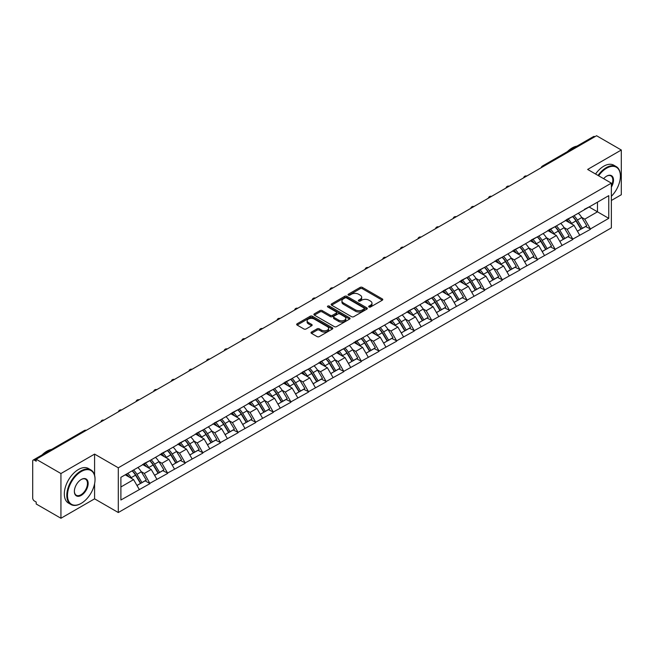 <?xml version="1.0" encoding="UTF-8"?>
<svg xmlns="http://www.w3.org/2000/svg" width="654" height="654" viewBox="0 0 654 654"><rect width="100%" height="100%" fill="white"/><g stroke="black" fill="none" stroke-linecap="round" stroke-linejoin="round"><path stroke-width="0.98" d="M368.987 307.004A1.095 0.629 0 0 0 370.54 307.004L382.312 300.202A1.57 0.907 0 0 0 382.778 299.565A1.57 0.907 0 0 0 382.312 298.919L362.365 287.4A1.57 0.907 0 0 0 360.15 287.4L348.369 294.202A1.095 0.629 0 0 0 348.042 294.652A1.095 0.629 0 0 0 348.369 295.101A1.095 0.629 0 0 0 349.923 295.101L351.443 294.218A5.019 2.894 0 0 1 358.539 294.218L360.199 295.175A5.019 2.894 0 0 1 361.67 297.227A5.019 2.894 0 0 1 360.199 299.27L358.678 300.153A1.095 0.629 0 0 0 358.359 300.603A1.095 0.629 0 0 0 358.678 301.053A1.095 0.629 0 0 0 360.231 301.053L361.752 300.17A5.019 2.894 0 0 1 368.848 300.17L370.507 301.126A5.019 2.894 0 0 1 371.979 303.178A5.019 2.894 0 0 1 370.507 305.23L368.987 306.105A1.095 0.629 0 0 0 368.668 306.554A1.095 0.629 0 0 0 368.987 307.004L368.987 306.105M311.484 332.077A1.57 0.907 0 0 0 311.026 332.714A1.57 0.907 0 0 0 311.484 333.352L317.084 336.589A1.57 0.907 0 0 0 319.299 336.589L332.379 329.036A1.57 0.907 0 0 0 332.837 328.39A1.57 0.907 0 0 0 332.379 327.752L312.424 316.234A1.57 0.907 0 0 0 310.209 316.234L297.129 323.787A1.57 0.907 0 0 0 296.671 324.425A1.57 0.907 0 0 0 297.129 325.063L303.889 328.97A1.57 0.907 0 0 0 306.105 328.97L311.705 325.741A1.57 0.907 0 0 0 312.162 325.095A1.57 0.907 0 0 0 311.705 324.458L308.353 322.52A4.194 2.42 0 0 1 307.127 320.812A4.194 2.42 0 0 1 309.71 318.572A4.194 2.42 0 0 1 314.28 319.095L327.417 326.681A4.194 2.42 0 0 1 328.643 328.39A4.194 2.42 0 0 1 326.06 330.63A4.194 2.42 0 0 1 321.49 330.106L319.299 328.839A1.57 0.907 0 0 0 317.084 328.839L311.484 332.077L311.484 333.352M94.585 454.105L60.936 473.537L36.199 459.255L596.571 135.738L621.3 150.011L587.644 169.443L611.359 183.136L118.3 467.798L94.585 454.105L94.585 475.254M351.558 316.683A1.57 0.907 0 0 0 353.773 316.683L366.853 309.129A1.57 0.907 0 0 0 367.311 308.492A1.57 0.907 0 0 0 366.853 307.846L346.898 296.327A1.57 0.907 0 0 0 344.683 296.327L331.603 303.881A1.57 0.907 0 0 0 331.145 304.519A1.57 0.907 0 0 0 331.603 305.165L351.558 316.683M328.218 307.241A1.095 0.629 0 0 1 329.33 307.396L329.33 306.088L349.612 317.803A1.57 0.907 0 0 1 350.078 318.441A1.57 0.907 0 0 1 349.612 319.078L336.532 326.632A1.57 0.907 0 0 1 334.317 326.632L314.361 315.114L314.361 313.83A1.57 0.907 0 0 0 313.904 314.476A1.57 0.907 0 0 0 314.361 315.114M314.361 313.83L319.961 310.601A1.57 0.907 0 0 1 322.177 310.601L330.27 315.277A1.57 0.907 0 0 0 332.485 315.277L336.205 313.127A1.57 0.907 0 0 0 336.663 312.489A1.57 0.907 0 0 0 336.205 311.852L327.777 306.988A1.095 0.629 0 0 1 327.458 306.538A1.095 0.629 0 0 1 328.136 305.949A1.095 0.629 0 0 1 329.33 306.088M60.936 473.537L60.936 518.262L94.585 498.839L118.3 512.532L118.3 467.798M118.3 512.532L611.359 227.862L611.359 183.136M132.157 470.823A10.701 6.18 -120 0 1 135.819 475.106L140.806 483.339L145.155 480.829L149.979 483.608L144.33 473.439L141.207 471.632M149.979 483.608L120.9 500.008L120.9 477.322L608.768 195.652L608.768 218.346L590.415 228.941L584.766 219.155L581.635 217.349M572.593 216.539A10.701 6.18 -120 0 1 576.256 220.823L581.242 229.055L585.592 226.546L590.415 228.941M590.415 229.333L572.798 239.111L567.149 229.333L564.018 227.527M554.976 226.709A10.701 6.18 -120 0 1 558.639 230.993L563.625 239.225L567.974 236.715L572.798 239.111M572.798 239.503L555.181 249.28L549.532 239.503L546.401 237.696M537.359 236.879A10.701 6.18 -120 0 1 541.021 241.162L546.008 249.395L550.357 246.885L555.181 249.28M555.181 249.673L537.563 259.45L531.915 249.673L528.784 247.866M519.742 247.048A10.701 6.18 -120 0 1 523.404 251.332L528.391 259.573L532.74 257.055L537.563 259.45M537.563 259.842L519.946 269.62L514.297 259.842L511.166 258.036M502.125 257.226A10.701 6.18 -120 0 1 505.787 261.502L510.774 269.742L515.123 267.233L519.946 269.62M519.946 270.012L502.329 279.798L496.68 270.012L493.549 268.205M484.508 267.396A10.701 6.18 -120 0 1 488.17 271.68L493.157 279.912L497.506 277.402L502.329 279.798M502.329 280.19L484.712 289.967L479.063 280.19L475.932 278.383M466.891 277.566A10.701 6.18 -120 0 1 470.553 281.849L475.54 290.082L479.889 287.572L484.712 289.967M484.712 290.36L467.095 300.137L461.446 290.36L458.315 288.553M449.273 287.735A10.701 6.18 -120 0 1 452.936 292.019L457.923 300.251L462.272 297.742L467.095 300.137M467.095 300.529L449.478 310.307L443.829 300.529L440.698 298.723M431.656 297.905A10.701 6.18 -120 0 1 435.319 302.189L440.305 310.429L444.655 307.911L449.478 310.307M449.478 310.699L431.861 320.476L426.212 310.699L423.081 308.892M414.031 308.083A10.701 6.18 -120 0 1 417.702 312.359L422.688 320.599L427.029 318.089L431.861 320.476M431.861 320.869L414.244 330.654L408.595 320.869L405.464 319.062M396.414 318.253A10.701 6.18 -120 0 1 400.084 322.536L405.071 330.769L409.412 328.259L414.244 330.654M414.244 331.047L396.626 340.824L390.978 331.038L387.847 329.24M378.797 328.422A10.701 6.18 -120 0 1 382.467 332.706L387.454 340.938L391.795 338.429L396.626 340.824M396.626 341.216L379.001 350.994L373.36 341.216L370.229 339.41M361.18 338.592A10.701 6.18 -120 0 1 364.85 342.876L369.837 351.108L374.178 348.598L379.001 350.994M379.001 351.386L361.384 361.163L355.743 351.386L352.612 349.579M343.563 348.762A10.701 6.18 -120 0 1 347.225 353.046L352.22 361.278L356.561 358.768L361.384 361.163M361.384 361.556L343.767 371.333L338.126 361.556L334.995 359.749M325.945 358.94A10.701 6.18 -120 0 1 329.608 363.215L334.595 371.456L338.944 368.946L343.767 371.333M343.767 371.725L326.15 381.511L320.509 371.725L317.378 369.919M308.328 369.109A10.701 6.18 -120 0 1 311.991 373.393L316.977 381.625L321.327 379.116L326.15 381.511M326.15 381.895L308.533 391.681L302.892 381.895L299.761 380.097M290.711 379.279A10.701 6.18 -120 0 1 294.374 383.563L299.36 391.795L303.709 389.285L308.533 391.681M308.533 392.073L290.916 401.85L285.275 392.073L282.144 390.266M273.094 389.449A10.701 6.18 -120 0 1 276.756 393.733L281.743 401.965L286.092 399.455L290.916 401.85M290.916 402.243L273.298 412.02L267.658 402.243L264.527 400.436M255.477 399.619A10.701 6.18 -120 0 1 259.139 403.902L264.126 412.134L268.475 409.625L273.298 412.02M273.298 412.412L255.681 422.19L250.041 412.412L246.91 410.606M237.86 409.788A10.701 6.18 -120 0 1 241.522 414.072L246.509 422.312L250.858 419.803L255.681 422.19M255.681 422.582L238.064 432.368L232.423 422.582L229.292 420.775M220.243 419.966A10.701 6.18 -120 0 1 223.905 424.25L228.892 432.482L233.241 429.972L238.064 432.368M238.064 432.752L220.447 442.537L214.806 432.752L211.675 430.953M202.626 430.136A10.701 6.18 -120 0 1 206.288 434.419L211.275 442.652L215.624 440.142L220.447 442.537M220.447 442.93L202.83 452.707L197.181 442.93L194.058 441.123M185.008 440.305A10.701 6.18 -120 0 1 188.671 444.589L193.658 452.821L198.007 450.312L202.83 452.707M202.83 453.099L185.213 462.877L179.564 453.099L176.441 451.293M167.391 450.475A10.701 6.18 -120 0 1 171.054 454.759L176.04 462.991L180.39 460.481L185.213 462.877M185.213 463.269L167.596 473.046L161.947 463.269L158.824 461.462M149.774 460.645A10.701 6.18 -120 0 1 153.437 464.929L158.423 473.169L162.772 470.659L167.596 473.046M167.596 473.439L149.979 483.224M143.994 463.596L149.979 460.53M144.33 473.439L151.221 469.466L142.523 464.446M156.87 479.243L151.221 469.466M161.612 453.426L167.596 450.361M161.947 463.269L168.838 459.288L160.14 454.268M174.487 469.073L168.838 459.288M179.229 443.249L185.213 440.191M179.564 453.099L186.455 449.118L177.757 444.099M192.104 458.904L186.455 449.118M196.846 433.079L202.83 430.013M197.181 442.93L204.073 438.948L195.374 433.929M209.721 448.726L204.073 438.948M214.463 422.909L220.447 419.843M214.806 432.752L221.69 428.779L212.991 423.759M227.339 438.556L221.69 428.779M232.08 412.739L238.064 409.674M232.423 422.582L239.307 418.609L230.609 413.59M244.956 428.386L239.307 418.609M249.697 402.57L255.681 399.504M250.041 412.412L256.924 408.439L248.234 403.412M262.573 418.217L256.924 408.439M267.314 392.4L273.298 389.334M267.658 402.243L274.541 398.261L265.851 393.242M280.19 408.047L274.541 398.261M284.931 382.222L290.916 379.156M285.275 392.073L292.158 388.092L283.468 383.072M297.807 397.869L292.158 388.092M302.549 372.052L308.533 368.987M302.892 381.895L309.775 377.922L301.085 372.903M315.424 387.699L309.775 377.922M320.166 361.883L326.15 358.817M320.509 371.725L327.392 367.752L318.702 362.733M333.041 377.53L327.392 367.752M337.783 351.713L343.767 348.647M338.126 361.556L345.01 357.583L336.32 352.555M350.658 367.36L345.01 357.583M355.4 341.543L361.384 338.478M355.743 351.386L362.627 347.405L353.937 342.385M368.276 357.19L362.627 347.405M373.017 331.365L379.001 328.3M373.36 341.216L380.244 337.235L371.554 332.216M385.893 347.021L380.244 337.235M390.634 321.196L396.626 318.13M390.978 331.038L397.861 327.065L389.171 322.046M403.51 336.843L397.861 327.065M408.251 311.026L414.244 307.96M408.595 320.869L415.478 316.896L406.788 311.876M421.127 326.673L415.478 316.896M425.868 300.856L431.861 297.791M426.212 310.699L433.103 306.726L424.405 301.698M438.744 316.503L433.103 306.726M443.486 290.687L449.478 287.621M443.829 300.529L450.72 296.548L442.022 291.529M456.361 306.334L450.72 296.548M461.103 280.509L467.095 277.451M461.446 290.36L468.338 286.378L459.639 281.359M473.978 296.164L468.338 286.378M478.72 270.339L484.712 267.273M479.063 280.19L485.955 276.209L477.256 271.189M491.595 285.986L485.955 276.209M496.337 260.169L502.329 257.104M496.68 270.012L503.572 266.039L494.874 261.02M509.213 275.816L503.572 266.039M513.962 250L519.946 246.934M514.297 259.842L521.189 255.869L512.491 250.842M526.83 265.647L521.189 255.869M531.579 239.83L537.563 236.764M531.915 249.673L538.806 245.691L530.108 240.672M544.447 255.477L538.806 245.691M549.197 229.652L555.181 226.595M549.532 239.503L556.423 235.522L547.725 230.502M562.064 245.307L556.423 235.522M566.814 219.482L572.798 216.417M567.149 229.333L574.04 225.352L565.342 220.333M579.681 235.129L574.04 225.352M594.87 136.711L543.719 166.247M542.992 166.664A2.395 1.382 120 0 1 543.605 166.181A2.395 1.382 60 0 0 542.403 166.067L593.562 136.531A2.395 1.382 60 0 1 594.764 136.645M584.431 209.313L590.415 206.247M584.766 219.155L597.47 211.822L597.47 202.176L608.768 195.652M589.115 206.999L608.768 218.346M611.359 200.476L621.3 194.745L621.3 150.011M60.936 518.262L36.199 503.989L36.199 502.035L34.392 500.989A2.395 1.382 -120 0 1 32.7 498.054L32.7 461.152A2.395 1.382 -120 0 1 33.199 460.056A2.395 1.382 -120 0 1 34.392 460.171L36.199 461.217L36.199 459.255M120.9 486.968L133.604 479.635L125.249 474.812M139.253 489.413L133.604 479.635M576.01 221.011L576.566 221.338M558.393 231.181L558.949 231.508M540.768 241.359L541.332 241.678M523.151 251.528L523.715 251.847M505.534 261.698L506.098 262.017M487.917 271.868L488.481 272.195M470.3 282.038L470.864 282.364M452.682 292.207L453.247 292.534M435.065 302.385L435.629 302.704M417.448 312.555L418.012 312.874M399.831 322.724L400.395 323.051M382.214 332.894L382.778 333.221M364.597 343.064L365.161 343.391M346.98 353.242L347.544 353.561M329.363 363.411L329.927 363.73M311.745 373.581L312.31 373.908M294.128 383.751L294.692 384.078M276.511 393.921L277.067 394.248M258.894 404.098L259.45 404.417M241.277 414.268L241.833 414.587M223.66 424.438L224.216 424.765M206.043 434.608L206.599 434.935M188.426 444.777L188.981 445.104M170.808 454.955L171.364 455.274M153.191 465.125L153.747 465.444M135.574 475.294L136.13 475.613M94.585 498.839L94.585 483.772M369.428 307.159L370.507 306.53A5.019 2.894 0 0 0 371.979 304.486L371.979 303.178M361.67 297.227L361.67 298.526A5.019 2.894 0 0 1 360.199 300.578L359.111 301.208M382.296 300.211L362.365 288.708A1.57 0.907 0 0 0 360.15 288.708L348.803 295.256M366.829 309.146L346.898 297.635A1.57 0.907 0 0 0 344.683 297.635L331.619 305.173L331.603 303.881M364.082 308.941A1.095 0.629 0 0 0 364.401 308.492A1.095 0.629 0 0 0 364.082 308.042L346.563 297.93A1.095 0.629 0 0 0 345.018 297.93L343.407 298.862A5.019 2.894 0 0 0 341.936 300.905A5.019 2.894 0 0 0 343.407 302.957L355.375 309.865A5.019 2.894 0 0 0 362.471 309.865L364.082 308.941L364.082 310.241A1.095 0.629 0 0 0 364.401 309.792L364.401 308.492M341.936 300.905L341.936 302.213A5.019 2.894 0 0 0 343.407 304.257L343.407 302.957M364.082 310.241L362.471 311.173A5.019 2.894 0 0 1 355.375 311.173L343.407 304.257M314.386 315.13L319.961 311.909L319.961 310.601M336.663 312.489L336.663 313.797A1.57 0.907 0 0 1 336.205 314.435L332.485 316.577A1.57 0.907 0 0 1 330.27 316.577L322.177 311.909A1.57 0.907 0 0 0 319.961 311.909M329.33 307.396L349.596 319.095M338.666 320.125A4.194 2.42 0 0 0 343.236 320.648A4.194 2.42 0 0 0 345.827 318.408A4.194 2.42 0 0 0 344.601 316.7L339.974 314.026A1.57 0.907 0 0 0 337.75 314.026L334.039 316.168A1.57 0.907 0 0 0 333.581 316.806A1.57 0.907 0 0 0 334.039 317.452L338.666 320.125L338.666 321.425A4.194 2.42 0 0 0 343.236 321.948A4.194 2.42 0 0 0 345.827 319.716L345.827 318.408M333.581 316.806L333.581 318.114A1.57 0.907 0 0 0 334.039 318.751L334.039 317.452M338.666 321.425L334.039 318.751M328.643 328.39L328.643 329.698A4.194 2.42 0 0 1 326.06 331.938A4.194 2.42 0 0 1 321.49 331.406L319.299 330.147A1.57 0.907 0 0 0 317.084 330.147L311.5 333.368M307.127 320.812L307.127 322.111A4.194 2.42 0 0 0 308.353 323.828L308.353 322.52M311.68 325.749L308.353 323.828M332.355 329.044L312.424 317.542A1.57 0.907 0 0 0 310.209 317.542L297.145 325.079M578.324 213.229A13.096 7.562 60 0 1 581.758 217.545L577.408 220.055A13.096 7.562 -120 0 0 573.975 215.738M577.408 220.055L582.395 228.287L586.744 225.777L581.758 217.545M581.242 229.055L582.395 228.287M585.592 226.546L586.744 225.777M566.487 219.67A10.701 6.18 60 0 1 569.438 222.695M568.163 219.098A13.096 7.562 60 0 1 571.596 223.415L572.087 224.224M577.441 231.246L580.924 229.137L575.937 220.905A13.096 7.562 -120 0 0 572.512 216.588M580.924 229.137L577.4 231.173M560.707 223.398A13.096 7.562 60 0 1 564.14 227.715L559.791 230.224A13.096 7.562 -120 0 0 556.358 225.908M559.791 230.224L564.778 238.457L569.127 235.947L564.14 227.715M563.625 239.225L564.778 238.457M567.974 236.715L569.127 235.947M548.87 229.84A10.701 6.18 60 0 1 551.821 232.873M550.545 229.268A13.096 7.562 60 0 1 553.971 233.584L554.469 234.394M559.824 241.416L563.307 239.307L558.32 231.075A13.096 7.562 -120 0 0 554.894 226.758M563.307 239.307L559.783 241.342M543.09 233.568A13.096 7.562 60 0 1 546.523 237.884L542.174 240.394A13.096 7.562 -120 0 0 538.741 236.078M542.174 240.394L547.161 248.634L551.51 246.125L546.523 237.884M546.008 249.395L547.161 248.634M550.357 246.885L551.51 246.125M531.252 240.01A10.701 6.18 60 0 1 534.204 243.043M532.928 239.438A13.096 7.562 60 0 1 536.354 243.754L536.852 244.563M542.207 251.594L545.689 249.476L540.703 241.244A13.096 7.562 -120 0 0 537.269 236.928M545.689 249.476L542.166 251.512M525.473 243.746A13.096 7.562 60 0 1 528.906 248.054L524.557 250.572A13.096 7.562 -120 0 0 521.124 246.256M524.557 250.572L529.544 258.804L533.893 256.294L528.906 248.054M528.391 259.573L529.544 258.804M532.74 257.055L533.893 256.294M513.635 250.188A10.701 6.18 60 0 1 516.586 253.212M515.311 249.607A13.096 7.562 60 0 1 518.736 253.924L519.235 254.741M524.59 261.763L528.072 259.646L523.086 251.414A13.096 7.562 -120 0 0 519.652 247.098M528.072 259.646L524.549 261.69M507.856 253.916A13.096 7.562 60 0 1 511.289 258.232L506.94 260.742A13.096 7.562 -120 0 0 503.506 256.425M506.94 260.742L511.927 268.974L516.276 266.464L511.289 258.232M510.774 269.742L511.927 268.974M515.123 267.233L516.276 266.464M496.018 260.357A10.701 6.18 60 0 1 498.969 263.382M497.694 259.785A13.096 7.562 60 0 1 501.119 264.093L501.618 264.911M506.973 271.933L510.455 269.824L505.468 261.584A13.096 7.562 -120 0 0 502.035 257.267M510.455 269.824L506.932 271.86M490.238 264.085A13.096 7.562 60 0 1 493.672 268.402L489.323 270.911A13.096 7.562 -120 0 0 485.889 266.595M489.323 270.911L494.31 279.144L498.659 276.634L493.672 268.402M493.157 279.912L494.31 279.144M497.506 277.402L498.659 276.634M478.401 270.527A10.701 6.18 60 0 1 481.352 273.552M480.077 269.955A13.096 7.562 60 0 1 483.502 274.271L484.001 275.081M489.356 282.103L492.838 279.994L487.851 271.762A13.096 7.562 -120 0 0 484.418 267.445M492.838 279.994L489.315 282.029M611.359 196.314A19.481 11.249 120 0 0 620.393 176.155A19.481 11.249 120 0 0 606.618 168.201A19.481 11.249 120 0 0 598.623 175.779M598.042 175.444A19.963 11.527 -60 0 1 606.283 167.62A19.963 11.527 -60 0 1 616.264 166.631A19.963 11.527 -60 0 1 620.393 175.771A19.963 11.527 -60 0 1 620.393 175.967M603.634 178.673A9.745 5.624 -60 0 1 606.618 176.155L606.618 176.155A9.745 5.624 -60 0 1 613.019 177.471A9.745 5.624 -60 0 1 611.359 187.142M611.359 185.752A9.262 5.346 120 0 0 610.91 175.893A9.262 5.346 120 0 0 606.446 176.261M567.427 151.622A19.963 11.527 -60 0 1 572.176 147.927A19.963 11.527 -60 0 1 576.926 146.136M595.557 174.005A19.963 11.527 -60 0 1 603.797 166.181A19.963 11.527 -60 0 1 613.779 165.192L616.264 166.631M80.924 503.531L81.26 503.335A19.481 11.249 120 0 0 95.034 479.472A19.481 11.249 120 0 0 81.26 471.518A19.481 11.249 120 0 0 67.485 495.38A19.481 11.249 120 0 0 81.26 503.335L80.924 503.531A19.963 11.527 -60 0 1 70.943 504.52A19.963 11.527 -60 0 1 67.877 488.522A19.963 11.527 -60 0 1 80.924 470.929A19.963 11.527 -60 0 1 90.906 469.94A19.963 11.527 -60 0 1 95.034 479.08A19.963 11.527 -60 0 1 95.034 479.276M81.26 479.472L81.26 479.472A9.745 5.624 -60 0 1 88.151 483.445A9.745 5.624 -60 0 1 81.26 495.38A9.745 5.624 -60 0 1 74.368 491.399A9.745 5.624 -60 0 1 81.26 479.472L81.26 479.472M74.376 491.203A9.262 5.346 120 0 0 76.289 495.25A9.262 5.346 120 0 0 80.924 494.792A9.262 5.346 120 0 0 86.974 486.633A9.262 5.346 120 0 0 85.551 479.21A9.262 5.346 120 0 0 81.088 479.57M42.069 454.931A19.963 11.527 -60 0 1 46.818 451.235A19.963 11.527 -60 0 1 51.568 449.445M70.943 504.52L68.457 503.081A19.963 11.527 -60 0 1 65.392 487.091A19.963 11.527 -60 0 1 78.439 469.498A19.963 11.527 -60 0 1 88.421 468.509L90.906 469.94M472.621 274.255A13.096 7.562 60 0 1 476.055 278.571L471.706 281.081A13.096 7.562 -120 0 0 468.272 276.765M471.706 281.081L476.692 289.313L481.042 286.804L476.055 278.571M475.54 290.082L476.692 289.313M479.889 287.572L481.042 286.804M460.784 280.697A10.701 6.18 60 0 1 463.735 283.722M462.46 280.125A13.096 7.562 60 0 1 465.885 284.441L466.376 285.25M471.738 292.273L475.221 290.163L470.234 281.931A13.096 7.562 -120 0 0 466.801 277.615M475.221 290.163L471.697 292.199M455.004 284.425A13.096 7.562 60 0 1 458.438 288.741L454.089 291.251A13.096 7.562 -120 0 0 450.655 286.934M454.089 291.251L459.075 299.491L463.424 296.973L458.438 288.741M457.923 300.251L459.075 299.491M462.272 297.742L463.424 296.973M443.167 290.867A10.701 6.18 60 0 1 446.118 293.899M444.843 290.294A13.096 7.562 60 0 1 448.268 294.611L448.758 295.42M454.121 302.45L457.604 300.333L452.617 292.101A13.096 7.562 -120 0 0 449.184 287.785M457.604 300.333L454.08 302.369M437.387 294.602A13.096 7.562 60 0 1 440.821 298.911L436.471 301.429A13.096 7.562 -120 0 0 433.038 297.112M436.471 301.429L441.458 309.661L445.807 307.151L440.821 298.911M440.305 310.429L441.458 309.661M444.655 307.911L445.807 307.151M425.55 301.044A10.701 6.18 60 0 1 428.501 304.069M427.217 300.464A13.096 7.562 60 0 1 430.651 304.78L431.141 305.598M436.504 312.62L439.987 310.503L435 302.271A13.096 7.562 -120 0 0 431.566 297.954M439.987 310.503L436.463 312.547M419.77 304.772A13.096 7.562 60 0 1 423.203 309.089L418.854 311.598A13.096 7.562 -120 0 0 415.421 307.282M418.854 311.598L423.841 319.831L428.19 317.321L423.203 309.089M422.688 320.599L423.841 319.831M427.029 318.089L428.19 317.321M407.933 311.214A10.701 6.18 60 0 1 410.884 314.239M409.6 310.642A13.096 7.562 60 0 1 413.034 314.95L413.524 315.768M418.887 322.79L422.37 320.681L417.383 312.44A13.096 7.562 -120 0 0 413.949 308.124M422.37 320.681L418.846 322.716M402.153 314.942A13.096 7.562 60 0 1 405.586 319.258L401.237 321.768A13.096 7.562 -120 0 0 397.804 317.452M401.237 321.768L406.224 330L410.573 327.49L405.586 319.258M405.071 330.769L406.224 330M409.412 328.259L410.573 327.49M390.315 321.384A10.701 6.18 60 0 1 393.267 324.409M391.983 320.812A13.096 7.562 60 0 1 395.417 325.128L395.907 325.937M401.27 332.96L404.752 330.85L399.766 322.618A13.096 7.562 -120 0 0 396.332 318.302M404.752 330.85L401.229 332.886M384.536 325.112A13.096 7.562 60 0 1 387.961 329.428L383.62 331.938A13.096 7.562 -120 0 0 380.187 327.621M383.62 331.938L388.607 340.17L392.956 337.66L387.961 329.428M387.454 340.938L388.607 340.17M391.795 338.429L392.956 337.66M372.698 331.553A10.701 6.18 60 0 1 375.649 334.578M374.366 330.981A13.096 7.562 60 0 1 377.799 335.298L378.29 336.107M383.653 343.129L387.135 341.02L382.149 332.788A13.096 7.562 -120 0 0 378.715 328.471M387.135 341.02L383.612 343.056M366.919 335.281A13.096 7.562 60 0 1 370.344 339.598L366.003 342.107A13.096 7.562 -120 0 0 362.569 337.791M366.003 342.107L370.99 350.348L375.339 347.83L370.344 339.598M369.837 351.108L370.99 350.348M374.178 348.598L375.339 347.83M355.081 341.723A10.701 6.18 60 0 1 358.032 344.756M356.749 341.151A13.096 7.562 60 0 1 360.182 345.467L360.673 346.277M366.036 353.307L369.518 351.19L364.531 342.958A13.096 7.562 -120 0 0 361.098 338.641M369.518 351.19L365.987 353.225M349.301 345.451A13.096 7.562 60 0 1 352.727 349.767L348.386 352.277A13.096 7.562 -120 0 0 344.952 347.969M348.386 352.277L353.373 360.517L357.713 358.008L352.727 349.767M352.22 361.278L353.373 360.517M356.561 358.768L357.713 358.008M337.464 351.893A10.701 6.18 60 0 1 340.415 354.926M339.132 351.321A13.096 7.562 60 0 1 342.565 355.637L343.056 356.455M348.418 363.477L351.901 361.36L346.914 353.127A13.096 7.562 -120 0 0 343.481 348.811M351.901 361.36L348.369 363.403M331.684 355.629A13.096 7.562 60 0 1 335.11 359.945L330.769 362.455A13.096 7.562 -120 0 0 327.335 358.139M330.769 362.455L335.755 370.687L340.096 368.177L335.11 359.945M334.595 371.456L335.755 370.687M338.944 368.946L340.096 368.177M319.847 362.071A10.701 6.18 60 0 1 322.798 365.096M321.515 361.49A13.096 7.562 60 0 1 324.948 365.807L325.439 366.624M330.801 373.647L334.284 371.537L329.297 363.297A13.096 7.562 -120 0 0 325.864 358.981M334.284 371.537L330.752 373.573M314.067 365.799A13.096 7.562 60 0 1 317.492 370.115L313.152 372.625A13.096 7.562 -120 0 0 309.718 368.308M313.152 372.625L318.138 380.857L322.479 378.347L317.492 370.115M316.977 381.625L318.138 380.857M321.327 379.116L322.479 378.347M302.23 372.24A10.701 6.18 60 0 1 305.181 375.265M303.897 371.668A13.096 7.562 60 0 1 307.331 375.985L307.821 376.794M313.184 383.816L316.667 381.707L311.68 373.475A13.096 7.562 -120 0 0 308.247 369.158M316.667 381.707L313.135 383.743M296.45 375.968A13.096 7.562 60 0 1 299.875 380.285L295.534 382.794A13.096 7.562 -120 0 0 292.101 378.478M295.534 382.794L300.521 391.027L304.862 388.517L299.875 380.285M299.36 391.795L300.521 391.027M303.709 389.285L304.862 388.517M284.613 382.41A10.701 6.18 60 0 1 287.564 385.435M286.28 381.838A13.096 7.562 60 0 1 289.714 386.154L290.204 386.964M295.567 393.986L299.05 391.877L294.063 383.645A13.096 7.562 -120 0 0 290.629 379.328M299.05 391.877L295.518 393.912M278.833 386.138A13.096 7.562 60 0 1 282.258 390.454L277.909 392.964A13.096 7.562 -120 0 0 274.484 388.648M277.909 392.964L282.904 401.196L287.245 398.687L282.258 390.454M281.743 401.965L282.904 401.196M286.092 399.455L287.245 398.687M266.995 392.58A10.701 6.18 60 0 1 269.947 395.613M268.663 392.008A13.096 7.562 60 0 1 272.097 396.324L272.587 397.133M277.95 404.164L281.433 402.047L276.446 393.814A13.096 7.562 -120 0 0 273.012 389.498M281.433 402.047L277.901 404.082M261.208 396.308A13.096 7.562 60 0 1 264.641 400.624L260.292 403.134A13.096 7.562 -120 0 0 256.867 398.826M260.292 403.134L265.279 411.374L269.628 408.864L264.641 400.624M264.126 412.134L265.279 411.374M268.475 409.625L269.628 408.864M249.378 402.75A10.701 6.18 60 0 1 252.33 405.782M251.046 402.177A13.096 7.562 60 0 1 254.48 406.494L254.97 407.311M260.333 414.334L263.815 412.216L258.829 403.984A13.096 7.562 -120 0 0 255.395 399.668M263.815 412.216L260.284 414.26M243.59 406.486A13.096 7.562 60 0 1 247.024 410.802L242.675 413.312A13.096 7.562 -120 0 0 239.25 408.995M242.675 413.312L247.662 421.544L252.011 419.034L247.024 410.802M246.509 422.312L247.662 421.544M250.858 419.803L252.011 419.034M231.761 412.927A10.701 6.18 60 0 1 234.712 415.952M233.429 412.347A13.096 7.562 60 0 1 236.862 416.663L237.353 417.481M242.716 424.503L246.198 422.394L241.212 414.154A13.096 7.562 -120 0 0 237.778 409.837M246.198 422.394L242.667 424.43M225.973 416.655A13.096 7.562 60 0 1 229.407 420.972L225.058 423.481A13.096 7.562 -120 0 0 221.632 419.165M225.058 423.481L230.044 431.714L234.394 429.204L229.407 420.972M228.892 432.482L230.044 431.714M233.241 429.972L234.394 429.204M214.144 423.097A10.701 6.18 60 0 1 217.095 426.122M215.812 422.525A13.096 7.562 60 0 1 219.245 426.841L219.736 427.651M225.099 434.673L228.581 432.564L223.594 424.332A13.096 7.562 -120 0 0 220.161 420.015M228.581 432.564L225.05 434.599M208.356 426.825A13.096 7.562 60 0 1 211.79 431.141L207.441 433.651A13.096 7.562 -120 0 0 204.015 429.335M207.441 433.651L212.427 441.883L216.776 439.374L211.79 431.141M211.275 442.652L212.427 441.883M215.624 440.142L216.776 439.374M196.527 433.267A10.701 6.18 60 0 1 199.478 436.292M198.195 432.695A13.096 7.562 60 0 1 201.628 437.011L202.119 437.82M207.482 444.843L210.964 442.733L205.977 434.501A13.096 7.562 -120 0 0 202.544 430.185M210.964 442.733L207.432 444.769M190.739 436.995A13.096 7.562 60 0 1 194.173 441.311L189.823 443.821A13.096 7.562 -120 0 0 186.398 439.504M189.823 443.821L194.81 452.053L199.159 449.543L194.173 441.311M193.658 452.821L194.81 452.053M198.007 450.312L199.159 449.543M178.91 443.437A10.701 6.18 60 0 1 181.861 446.469M180.578 442.864A13.096 7.562 60 0 1 184.011 447.181L184.502 447.99M189.864 455.021L193.347 452.903L188.36 444.671A13.096 7.562 -120 0 0 184.927 440.355M193.347 452.903L189.815 454.939M173.122 447.164A13.096 7.562 60 0 1 176.555 451.481L172.206 453.99A13.096 7.562 -120 0 0 168.781 449.674M172.206 453.99L177.193 462.231L181.542 459.721L176.555 451.481M176.04 462.991L177.193 462.231M180.39 460.481L181.542 459.721M161.293 453.606A10.701 6.18 60 0 1 164.244 456.639M162.96 453.034A13.096 7.562 60 0 1 166.394 457.35L166.884 458.16M172.247 465.19L175.73 463.073L170.743 454.841A13.096 7.562 -120 0 0 167.31 450.524M175.73 463.073L172.198 465.117M155.505 457.342A13.096 7.562 60 0 1 158.938 461.659L154.589 464.168A13.096 7.562 -120 0 0 151.156 459.852M154.589 464.168L159.576 472.401L163.925 469.891L158.938 461.659M158.423 473.169L159.576 472.401M162.772 470.659L163.925 469.891M143.676 463.784A10.701 6.18 60 0 1 146.627 466.809M145.343 463.204A13.096 7.562 60 0 1 148.777 467.52L149.267 468.338M154.622 475.36L158.113 473.251L153.126 465.01A13.096 7.562 -120 0 0 149.692 460.694M158.113 473.251L154.581 475.286M137.888 467.512A13.096 7.562 60 0 1 141.321 471.828L136.972 474.338A13.096 7.562 -120 0 0 133.539 470.022M136.972 474.338L141.959 482.57L146.308 480.061L141.321 471.828M140.806 483.339L141.959 482.57M145.155 480.829L146.308 480.061M126.345 474.175A10.701 6.18 60 0 1 129.01 476.979M127.726 473.382A13.096 7.562 60 0 1 131.16 477.698L131.65 478.507M137.005 485.53L140.496 483.42L135.509 475.18A13.096 7.562 -120 0 0 132.075 470.872M140.496 483.42L136.964 485.456M85.666 430.7L34.392 460.171M86.156 430.414A2.395 1.382 -60 0 0 85.551 430.634A2.395 1.382 -120 0 0 84.358 430.52L33.199 460.056M525.375 176.833A2.395 1.382 120 0 1 525.988 176.351A2.395 1.382 -60 0 1 526.593 176.13M507.757 187.003A2.395 1.382 120 0 1 508.371 186.529A2.395 1.382 -60 0 1 508.976 186.308M490.14 197.181A2.395 1.382 120 0 1 490.753 196.699A2.395 1.382 -60 0 1 491.358 196.478M472.523 207.351A2.395 1.382 120 0 1 473.136 206.868A2.395 1.382 -60 0 1 473.741 206.648M454.906 217.52A2.395 1.382 120 0 1 455.519 217.038A2.395 1.382 -60 0 1 456.124 216.817M437.289 227.69A2.395 1.382 120 0 1 437.902 227.208A2.395 1.382 -60 0 1 438.507 226.987M419.672 237.86A2.395 1.382 120 0 1 420.285 237.386A2.395 1.382 -60 0 1 420.89 237.165M402.055 248.038A2.395 1.382 120 0 1 402.668 247.555A2.395 1.382 -60 0 1 403.273 247.335M384.438 258.207A2.395 1.382 120 0 1 385.051 257.725A2.395 1.382 -60 0 1 385.656 257.504M366.82 268.377A2.395 1.382 120 0 1 367.434 267.895A2.395 1.382 -60 0 1 368.038 267.674M349.203 278.547A2.395 1.382 120 0 1 349.808 278.064A2.395 1.382 -60 0 1 350.421 277.844M331.586 288.716A2.395 1.382 120 0 1 332.191 288.234A2.395 1.382 -60 0 1 332.804 288.013M313.969 298.894A2.395 1.382 120 0 1 314.574 298.412A2.395 1.382 -60 0 1 315.187 298.191M296.352 309.064A2.395 1.382 120 0 1 296.957 308.582A2.395 1.382 -60 0 1 297.57 308.361M278.735 319.234A2.395 1.382 120 0 1 279.34 318.751A2.395 1.382 -60 0 1 279.953 318.531M261.118 329.403A2.395 1.382 120 0 1 261.723 328.921A2.395 1.382 -60 0 1 262.336 328.7M243.501 339.573A2.395 1.382 120 0 1 244.106 339.091A2.395 1.382 -60 0 1 244.719 338.87M225.883 349.751A2.395 1.382 120 0 1 226.488 349.269A2.395 1.382 -60 0 1 227.102 349.048M208.266 359.921A2.395 1.382 120 0 1 208.871 359.438A2.395 1.382 -60 0 1 209.484 359.218M190.649 370.09A2.395 1.382 120 0 1 191.254 369.608A2.395 1.382 -60 0 1 191.867 369.387M173.032 380.26A2.395 1.382 120 0 1 173.637 379.778A2.395 1.382 -60 0 1 174.25 379.557M155.415 390.43A2.395 1.382 120 0 1 156.02 389.947A2.395 1.382 -60 0 1 156.633 389.727M137.798 400.6A2.395 1.382 120 0 1 138.403 400.125A2.395 1.382 -60 0 1 139.016 399.905M120.181 410.777A2.395 1.382 120 0 1 120.786 410.295A2.395 1.382 -60 0 1 121.399 410.074M102.564 420.947A2.395 1.382 120 0 1 103.169 420.465A2.395 1.382 -60 0 1 103.773 420.244M370.507 306.53L370.507 305.23M358.678 301.053L358.678 300.153M360.199 300.578L360.199 299.27M348.369 295.101L348.369 294.202M360.15 288.708L360.15 287.4M362.365 288.708L362.365 287.4M382.312 300.202L382.312 298.919M344.683 297.635L344.683 296.327M346.898 297.635L346.898 296.327M366.853 309.129L366.853 307.846M355.375 311.173L355.375 309.865M362.471 311.173L362.471 309.865M322.177 311.909L322.177 310.601M330.27 316.577L330.27 315.277M332.485 316.577L332.485 315.277M336.205 314.435L336.205 313.127M349.612 319.078L349.612 317.803M317.084 330.147L317.084 328.839M319.299 330.147L319.299 328.839M321.49 331.406L321.49 330.106M311.705 325.741L311.705 324.458M297.129 325.063L297.129 323.787M310.209 317.542L310.209 316.234M312.424 317.542L312.424 316.234M332.379 329.036L332.379 327.752M575.937 220.905L571.596 223.415M558.32 231.075L553.971 233.584M540.703 241.244L536.354 243.754M523.086 251.414L518.736 253.924M505.468 261.584L501.119 264.093M487.851 271.762L483.502 274.271M470.234 281.931L465.885 284.441M452.617 292.101L448.268 294.611M435 302.271L430.651 304.78M417.383 312.44L413.034 314.95M399.766 322.618L395.417 325.128M382.149 332.788L377.799 335.298M364.531 342.958L360.182 345.467M346.914 353.127L342.565 355.637M329.297 363.297L324.948 365.807M311.68 373.475L307.331 375.985M294.063 383.645L289.714 386.154M276.446 393.814L272.097 396.324M258.829 403.984L254.48 406.494M241.212 414.154L236.862 416.663M223.594 424.332L219.245 426.841M205.977 434.501L201.628 437.011M188.36 444.671L184.011 447.181M170.743 454.841L166.394 457.35M153.126 465.01L148.777 467.52M135.509 475.18L131.16 477.698M542.403 166.067A2.395 2.395 0 0 0 541.25 167.669M526.756 176.04A2.395 2.395 0 0 0 523.633 177.839M509.139 186.21A2.395 2.395 0 0 0 506.016 188.009M491.522 196.38A2.395 2.395 0 0 0 488.399 198.187M473.905 206.558A2.395 2.395 0 0 0 470.782 208.356M456.288 216.727A2.395 2.395 0 0 0 453.165 218.526M438.671 226.897A2.395 2.395 0 0 0 435.548 228.696M421.053 237.067A2.395 2.395 0 0 0 417.931 238.865M403.436 247.237A2.395 2.395 0 0 0 400.313 249.043M385.811 257.414A2.395 2.395 0 0 0 382.696 259.213M368.194 267.584A2.395 2.395 0 0 0 365.079 269.383M350.577 277.754A2.395 2.395 0 0 0 347.462 279.552M332.96 287.923A2.395 2.395 0 0 0 329.845 289.722M315.342 298.093A2.395 2.395 0 0 0 312.228 299.9M297.725 308.271A2.395 2.395 0 0 0 294.611 310.07M280.108 318.441A2.395 2.395 0 0 0 276.994 320.239M262.491 328.61A2.395 2.395 0 0 0 259.376 330.409M244.874 338.78A2.395 2.395 0 0 0 241.759 340.579M227.257 348.95A2.395 2.395 0 0 0 224.142 350.748M209.64 359.128A2.395 2.395 0 0 0 206.525 360.926M192.023 369.297A2.395 2.395 0 0 0 188.908 371.096M174.405 379.467A2.395 2.395 0 0 0 171.291 381.266M156.788 389.637A2.395 2.395 0 0 0 153.674 391.435M139.171 399.807A2.395 2.395 0 0 0 136.057 401.605M121.554 409.976A2.395 2.395 0 0 0 118.439 411.783M103.937 420.154A2.395 2.395 0 0 0 100.822 421.953M86.32 430.324A2.395 2.395 0 0 0 84.358 430.52"/></g></svg>
